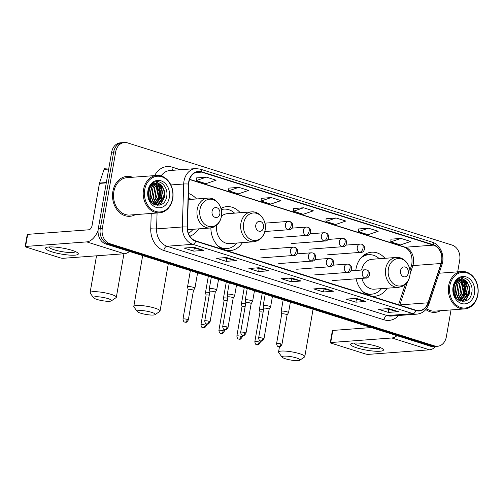 <?xml version="1.0" encoding="UTF-8"?>
<svg xmlns="http://www.w3.org/2000/svg" width="503" height="503" viewBox="0 0 503 503"><rect width="100%" height="100%" fill="white"/><g stroke="black" fill="none" stroke-linecap="round" stroke-linejoin="round"><path stroke-width="0.75" d="M384.952 258.309A22.069 17.555 85.7 0 0 371.572 252.204A22.069 17.555 85.7 0 0 356.03 268.803A22.069 17.555 85.7 0 0 355.791 270.469M356.149 278.8A22.069 17.555 85.7 0 0 374.854 296.229A22.069 17.555 85.7 0 0 387.178 288.206M210.876 227.922A22.069 17.555 85.7 0 0 230.104 250.645A22.069 17.555 85.7 0 0 242.427 242.628M189.864 236.177A22.069 17.555 85.7 0 0 198.723 228.865M240.201 212.725A22.069 17.555 85.7 0 0 226.828 206.626A22.069 17.555 85.7 0 0 220.936 208.399M196.491 198.962A22.069 17.555 85.7 0 0 188.462 193.492M457.68 271.846L459.704 260.246A12.493 9.941 85.7 0 0 452.09 245.087L127.504 142.877A12.493 9.941 85.7 0 0 124.467 142.519L120.437 142.814A12.493 9.941 85.7 0 0 111.641 152.214L98.267 228.84A12.493 9.941 85.7 0 0 105.882 244.005L430.461 346.209A12.493 9.941 85.7 0 0 433.504 346.573L435.516 346.422A12.493 9.941 85.7 0 1 432.479 346.064A12.493 9.941 85.7 0 0 435.516 346.422L437.528 346.271A12.493 9.941 85.7 0 0 446.331 336.878L451.034 309.923M124.467 142.519A12.493 9.941 85.7 0 0 115.665 151.912L102.291 228.538L100.279 228.689A12.493 9.941 85.7 0 0 107.894 243.854L432.479 346.064L107.894 243.854A12.493 9.941 85.7 0 1 100.279 228.689L113.653 152.063L100.279 228.689L98.267 228.84M122.449 142.663A12.493 9.941 85.7 0 0 113.653 152.063A12.493 9.941 85.7 0 1 122.449 142.663M112.873 191.454A19.988 15.901 85.7 0 0 129.919 216.29A19.988 15.901 85.7 0 0 135.345 214.63A19.988 15.901 85.7 0 1 129.919 216.29A19.988 15.901 85.7 0 1 112.873 191.454A19.988 15.901 85.7 0 1 126.951 176.421A19.988 15.901 85.7 0 0 112.873 191.454M425.821 309.546A19.988 15.901 85.7 0 0 435.045 312.369A19.988 15.901 85.7 0 0 440.471 310.709A19.988 15.901 85.7 0 1 435.045 312.369A19.988 15.901 85.7 0 1 425.821 309.546M188.996 181.765A13.329 10.601 -94.3 0 1 198.377 171.743A13.329 10.601 -94.3 0 1 201.621 172.127L433.467 245.131A13.329 10.601 -94.3 0 1 441.043 263.497L428.028 302.8A13.329 10.601 -94.3 0 1 419.194 310.628A13.329 10.601 -94.3 0 1 415.95 310.244L195.768 240.912A13.329 10.601 -94.3 0 1 187.412 227.029L188.757 184.054A13.329 10.601 -94.3 0 1 188.996 181.765M188.732 181.684A13.663 10.865 85.7 0 0 188.493 184.035L187.147 227.004A13.663 10.865 85.7 0 0 195.711 241.239L415.893 310.571A13.663 10.865 85.7 0 0 428.273 302.938L441.288 263.635A13.663 10.865 85.7 0 0 433.523 244.81L201.678 171.806A13.663 10.865 85.7 0 0 188.732 181.684M400.922 238.403L390.781 241.855L400.507 244.917L410.649 241.465L400.922 238.403L390.95 239.183M368.498 228.192L358.356 231.644L368.083 234.706L378.225 231.254L368.498 228.192L358.526 228.972M336.073 217.981L325.925 221.433L335.658 224.495L345.8 221.043L336.073 217.981L326.101 218.761M206.368 177.138L196.227 180.59L205.953 183.658L216.095 180.206L206.368 177.138L196.396 177.924M238.793 187.349L228.651 190.8L238.378 193.869L248.52 190.417L238.793 187.349L228.827 188.135M271.218 197.56L261.076 201.011L270.803 204.08L280.944 200.628L271.218 197.56L261.252 198.345M303.642 207.77L293.501 211.222L303.227 214.284L313.375 210.839L303.642 207.77L293.677 208.556M132.559 177.251A19.988 15.901 85.7 0 0 126.951 176.421A19.988 15.901 85.7 0 1 132.559 177.251M102.291 228.538A12.493 9.941 85.7 0 0 109.906 243.704L434.491 345.913A12.493 9.941 85.7 0 0 437.528 346.271M365.977 301.435L355.91 302.184L346.183 299.122L356.25 298.367L365.977 301.435A3.332 1.924 -72.5 0 1 365.637 301.41L356.03 298.386M398.401 311.646L388.335 312.394L378.608 309.332L388.674 308.578L398.401 311.646A3.332 1.924 -72.5 0 1 398.062 311.621L388.461 308.597M268.696 270.803L258.63 271.551L248.903 268.489L258.97 267.741L268.696 270.803A3.332 1.924 -72.5 0 1 268.357 270.777L258.756 267.753M236.272 260.592L226.205 261.34L216.479 258.278L226.545 257.53L236.272 260.592A3.332 1.924 -72.5 0 1 235.932 260.567L226.331 257.542M203.847 250.381L193.781 251.129L184.054 248.067L194.12 247.319L203.847 250.381A3.332 1.924 -72.5 0 1 203.508 250.356L193.9 247.331M333.552 291.224L323.486 291.973L313.759 288.911L323.825 288.156L333.552 291.224A3.332 1.924 -72.5 0 1 333.212 291.199L323.605 288.175M301.127 281.014L291.061 281.762L281.328 278.7L291.394 277.945L301.127 281.014A3.332 1.924 -72.5 0 1 300.781 280.988L291.18 277.964M291.061 281.762L291.545 278.964M288.911 278.134L300.781 280.988M323.486 291.973L323.97 289.175M321.342 288.345L333.212 291.199M193.781 251.129L194.271 248.331M191.637 247.501L203.508 250.356M226.205 261.34L226.696 258.542M224.061 257.712L235.932 260.567M258.63 271.551L259.12 268.753M256.486 267.923L268.357 270.777M388.335 312.394L388.825 309.596M386.191 308.767L398.062 311.621M355.91 302.184L356.401 299.386M353.766 298.556L365.637 301.41M293.501 211.222L293.677 208.512M261.076 201.011L261.252 198.308M228.651 190.8L228.827 188.097M196.227 180.59L196.403 177.886M325.925 221.433L326.101 218.723M358.356 231.644L358.532 228.934M390.781 241.855L390.957 239.145M51.834 251.821A16.656 3.049 9.9 0 1 46.54 247.388A16.656 3.049 9.9 0 1 71.973 250.318A16.656 3.049 9.9 0 1 77.607 252.808A16.656 3.049 9.9 0 1 71.225 255.191A16.656 3.049 9.9 0 1 51.834 251.821M49.093 246.973A13.329 2.44 -170.1 0 0 54.173 249.809A13.329 2.44 -170.1 0 0 67.672 252.38A13.329 2.44 -170.1 0 0 75.343 251.557M98.066 230.525A16.656 9.62 107.5 0 1 86.736 241.893L25.578 246.451A2.081 0.384 -170.1 0 0 25.15 246.602A2.081 0.384 -170.1 0 0 25.942 247.055L60.316 257.882A2.081 0.384 -170.1 0 0 63.196 258.297L124.348 253.738L86.736 241.893M129.485 251.437A16.656 9.62 107.5 0 1 124.348 253.738M25.15 246.602L27.263 234.505A2.081 0.384 9.9 0 1 27.69 234.354L88.849 229.796A4.162 2.408 -72.5 0 0 92.068 225.577L99.431 183.406A2.081 1.654 -94.3 0 1 99.512 183.061L104.033 169.404A2.081 1.654 -94.3 0 1 105.416 168.184L108.9 167.927M172.579 198.49A17.907 14.247 85.7 0 0 161.664 176.76A17.907 14.247 85.7 0 0 144.694 189.713A17.907 14.247 85.7 0 0 155.609 211.442A17.907 14.247 85.7 0 0 172.579 198.49M172.724 198.735A18.743 14.908 85.7 0 0 156.741 175.453A18.743 14.908 85.7 0 0 143.537 189.543A18.743 14.908 85.7 0 0 159.526 212.826A18.743 14.908 85.7 0 0 172.724 198.735M156.741 175.453L127.039 177.666A18.743 14.908 85.7 0 0 113.841 191.756A18.743 14.908 85.7 0 0 129.831 215.039L159.526 212.826M148.605 191.171L148.957 198.113M149.712 188.179L151.504 197.792L150.328 200.999M149.429 188.744L150.875 197.836L150.001 200.458M150.894 186.475L151.912 187.562L154.019 197.604L151.604 202.608M150.592 186.839L151.284 187.613L153.39 197.648L151.29 202.269M152.113 185.324L154.427 187.374L156.534 197.415L152.799 203.671M151.805 185.576L153.799 187.424L155.905 197.459L152.51 203.445M153.352 184.551L156.942 187.185L159.055 197.226L153.88 204.375M153.044 184.714L156.314 187.235L158.426 197.277L153.622 204.231M154.616 184.079L159.457 187.003L161.57 197.038L155.572 204.526L154.981 204.702M154.302 184.167L158.829 187.047L160.941 197.088L154.666 204.664M158.37 184.167A10.412 8.281 85.7 0 0 155.836 183.872A10.412 8.281 85.7 0 0 148.504 191.7C145.625 205.444 164.28 210.889 166.537 197.069C169.014 187.638 160.161 178.332 153.428 182.671C151.026 184.142 149.366 186.456 148.448 189.6C150.604 184.111 153.912 182.3 158.37 184.167C162.978 186.33 164.883 190.562 164.085 196.855L158.087 204.337L154.333 204.608M155.578 183.897L161.35 186.858L163.456 196.899L157.458 204.388L155.936 204.734M156.251 204.721L154.71 204.778M148.366 192.655L148.567 196.654M147.932 190.731A13.744 10.934 85.7 0 0 156.314 207.412A13.744 10.934 85.7 0 0 169.335 197.472A13.744 10.934 85.7 0 0 160.96 180.791A13.744 10.934 85.7 0 0 147.932 190.731M155.76 181.809L161.457 185.33L164.072 190.97L164.11 197.534L159.64 205.136M155.188 184.394L156.42 185.701L159.036 191.347L159.08 197.912L156.15 204.036M148.668 190.92L149.058 198.415M155.974 181.772L161.771 185.305L164.387 190.945L164.424 197.509L160.099 204.998M158.282 184.425L159.25 185.494L161.865 191.134L161.909 197.698L159.269 203.482M158.766 204.067L157.326 205.381M155.76 184.614L156.735 185.676L159.35 191.322L159.394 197.886L156.754 203.671M156.251 204.256L155.446 205.048M148.813 190.373L149.259 198.943M96.966 299.436A9.161 1.679 -170.1 0 0 111.32 300.876A9.161 1.679 -170.1 0 0 108.044 298.612A9.161 1.679 -170.1 0 0 97.915 296.783A9.161 1.679 -170.1 0 0 93.583 297.782A9.161 1.679 -170.1 0 0 96.966 299.436M93.583 297.782L90.232 293.186A13.329 2.44 9.9 0 1 90.081 292.696A13.329 2.44 9.9 0 1 97.62 291.803A13.329 2.44 9.9 0 1 111.264 294.387A13.329 2.44 9.9 0 1 116.338 297.279A13.329 2.44 9.9 0 1 116.03 297.688L111.32 300.876M219.855 213.769A4.999 3.974 85.7 0 0 216.806 207.708A4.999 3.974 85.7 0 0 212.071 211.323A4.999 3.974 85.7 0 0 215.121 217.384A4.999 3.974 85.7 0 0 219.855 213.769M190.857 199.383A19.78 15.738 85.7 0 0 188.342 197.446M188.418 233.273A19.78 15.738 85.7 0 0 193.089 229.286M140.677 313.199A9.161 1.679 -170.1 0 0 155.031 314.639A9.161 1.679 -170.1 0 0 151.749 312.376A9.161 1.679 -170.1 0 0 141.626 310.546A9.161 1.679 -170.1 0 0 137.294 311.546A9.161 1.679 -170.1 0 0 140.677 313.199M137.294 311.546L133.943 306.949A13.329 2.44 9.9 0 1 133.792 306.459A13.329 2.44 9.9 0 1 141.33 305.566A13.329 2.44 9.9 0 1 154.974 308.15A13.329 2.44 9.9 0 1 160.048 311.043A13.329 2.44 9.9 0 1 159.74 311.451L155.031 314.639M263.566 227.532A4.999 3.974 85.7 0 0 260.516 221.471A4.999 3.974 85.7 0 0 255.782 225.086A4.999 3.974 85.7 0 0 258.825 231.147A4.999 3.974 85.7 0 0 263.566 227.532M216.768 225.105A14.989 11.927 85.7 0 0 229.582 243.584L253.707 241.786A14.989 11.927 85.7 0 1 240.918 223.162A14.989 11.927 85.7 0 1 251.475 211.889L227.35 213.687A14.989 11.927 85.7 0 0 221.452 216.221M234.568 213.146A19.78 15.738 85.7 0 0 223.973 209.135A19.78 15.738 85.7 0 0 221.257 209.638M223.973 209.135L222.967 209.21A19.78 15.738 85.7 0 0 221.219 209.462M220.339 247.828A19.78 15.738 85.7 0 0 225.91 248.664L226.916 248.589A19.78 15.738 85.7 0 0 236.8 243.05M218.208 246.093A19.78 15.738 85.7 0 0 226.916 248.589M285.427 358.777A9.161 1.679 -170.1 0 0 299.775 360.223A9.161 1.679 -170.1 0 0 296.5 357.954A9.161 1.679 -170.1 0 0 286.377 356.124A9.161 1.679 -170.1 0 0 282.045 357.124A9.161 1.679 -170.1 0 0 285.427 358.777M282.045 357.124L278.693 352.528A13.329 2.44 9.9 0 1 278.543 352.043A13.329 2.44 9.9 0 1 286.081 351.151A13.329 2.44 9.9 0 1 299.719 353.735A13.329 2.44 9.9 0 1 304.793 356.627A13.329 2.44 9.9 0 1 304.485 357.029L299.775 360.223M408.31 273.116A4.999 3.974 85.7 0 0 405.267 267.049A4.999 3.974 85.7 0 0 400.533 270.664A4.999 3.974 85.7 0 0 403.576 276.732A4.999 3.974 85.7 0 0 408.31 273.116M361.858 278.373A14.989 11.927 85.7 0 0 374.326 289.168L398.451 287.37A14.989 11.927 85.7 0 1 385.663 268.74A14.989 11.927 85.7 0 1 396.226 257.467L372.101 259.265A14.989 11.927 85.7 0 0 361.638 270.036M379.319 258.724A19.78 15.738 85.7 0 0 368.724 254.713A19.78 15.738 85.7 0 0 360.481 258.473M368.724 254.713L367.718 254.788A19.78 15.738 85.7 0 0 362.33 256.436M365.09 293.412A19.78 15.738 85.7 0 0 370.661 294.242L371.667 294.167A19.78 15.738 85.7 0 0 381.544 288.628M362.952 291.671A19.78 15.738 85.7 0 0 371.667 294.167M193.473 290.42L194.9 288.213A3.747 0.685 -170.1 0 0 194.919 288.162A3.747 0.685 -170.1 0 0 193.492 287.351A3.747 0.685 -170.1 0 0 188.311 286.597A3.747 0.685 -170.1 0 0 187.537 286.873A3.747 0.685 -170.1 0 0 187.537 286.93L188.135 289.489M193.46 290.438A2.71 0.497 -170.1 0 0 193.473 290.401A2.71 0.497 -170.1 0 0 192.442 289.816A2.71 0.497 -170.1 0 0 188.7 289.275A2.71 0.497 -170.1 0 0 188.141 289.47A2.71 0.497 -170.1 0 0 188.141 289.508M209.694 292.57A3.747 0.685 -170.1 0 0 206.274 292.256A3.747 0.685 -170.1 0 0 205.501 292.532A3.747 0.685 -170.1 0 0 205.501 292.583L206.098 295.148A2.71 0.497 -170.1 0 0 206.104 295.167M209.242 295.179A2.71 0.497 -170.1 0 0 206.664 294.928A2.71 0.497 -170.1 0 0 206.104 295.129L200.936 324.731C201.54 328.49 202.879 327.466 202.791 327.78A2.71 1.566 107.5 0 0 203.149 327.818A2.71 1.566 -72.5 0 0 205.243 325.076A2.71 0.497 -170.1 0 0 202.47 324.548A2.71 0.497 -170.1 0 0 200.936 324.731M227.658 298.222A3.747 0.685 -170.1 0 0 224.237 297.914A3.747 0.685 -170.1 0 0 223.464 298.185A3.747 0.685 -170.1 0 0 223.464 298.241L224.068 300.807A2.71 0.497 -170.1 0 0 224.068 300.825M227.205 300.832A2.71 0.497 -170.1 0 0 224.627 300.587A2.71 0.497 -170.1 0 0 224.068 300.788L218.899 330.389C219.503 334.149 220.842 333.118 220.754 333.432A2.71 1.566 107.5 0 0 221.113 333.476A2.71 1.566 -72.5 0 0 223.206 330.729A2.71 0.497 -170.1 0 0 220.433 330.207A2.71 0.497 -170.1 0 0 218.899 330.389M245.621 303.881A3.747 0.685 -170.1 0 0 242.201 303.567A3.747 0.685 -170.1 0 0 241.427 303.843A3.747 0.685 -170.1 0 0 241.434 303.9L242.031 306.459A2.71 0.497 -170.1 0 0 242.031 306.478M245.168 306.49A2.71 0.497 -170.1 0 0 242.591 306.245A2.71 0.497 -170.1 0 0 242.031 306.44L236.863 336.042C237.466 339.808 238.806 338.777 238.718 339.091A2.71 1.566 107.5 0 0 239.076 339.129A2.71 1.566 -72.5 0 0 241.17 336.388A2.71 0.497 -170.1 0 0 238.397 335.866A2.71 0.497 -170.1 0 0 236.863 336.042M263.585 309.54A3.747 0.685 -170.1 0 0 260.164 309.226A3.747 0.685 -170.1 0 0 259.391 309.502A3.747 0.685 -170.1 0 0 259.397 309.552L259.994 312.118A2.71 0.497 -170.1 0 0 259.994 312.137M263.132 312.149A2.71 0.497 -170.1 0 0 260.554 311.898A2.71 0.497 -170.1 0 0 259.994 312.099L254.832 341.7C255.43 345.46 256.775 344.436 256.681 344.75A2.71 1.566 107.5 0 0 257.039 344.788A2.71 1.566 -72.5 0 0 259.133 342.046A2.71 0.497 -170.1 0 0 256.36 341.518A2.71 0.497 -170.1 0 0 254.832 341.7M215.24 292.3L216.667 290.086A3.747 0.685 -170.1 0 0 216.686 290.036A3.747 0.685 -170.1 0 0 214.247 288.948A3.747 0.685 -170.1 0 0 210.078 288.471A3.747 0.685 -170.1 0 0 209.305 288.747A3.747 0.685 -170.1 0 0 209.305 288.804L209.902 291.369M215.227 292.312A2.71 0.497 -170.1 0 0 215.24 292.281A2.71 0.497 -170.1 0 0 214.209 291.69A2.71 0.497 -170.1 0 0 210.468 291.149A2.71 0.497 -170.1 0 0 209.908 291.344A2.71 0.497 -170.1 0 0 209.908 291.388M227.004 326.95A2.71 0.497 -170.1 0 0 224.237 326.428A2.71 0.497 -170.1 0 0 222.703 326.604C223.307 330.37 224.646 329.339 224.558 329.654A2.71 1.566 107.5 0 0 224.916 329.691A2.71 1.566 -72.5 0 0 227.004 326.95A2.71 0.497 -170.1 0 1 228.035 327.535L233.203 297.933A2.71 0.497 -170.1 0 1 233.191 297.971L234.631 295.745A3.747 0.685 -170.1 0 0 234.65 295.695A3.747 0.685 -170.1 0 0 232.21 294.607A3.747 0.685 -170.1 0 0 228.041 294.129A3.747 0.685 -170.1 0 0 227.268 294.406A3.747 0.685 -170.1 0 0 227.268 294.456L227.865 297.022M233.203 297.933A2.71 0.497 -170.1 0 0 232.172 297.348A2.71 0.497 -170.1 0 0 228.431 296.808A2.71 0.497 -170.1 0 0 227.872 297.003A2.71 0.497 -170.1 0 0 227.872 297.04M244.974 332.609A2.71 0.497 -170.1 0 0 242.201 332.081A2.71 0.497 -170.1 0 0 240.667 332.263C241.27 336.023 242.609 334.998 242.521 335.312A2.71 1.566 107.5 0 0 242.88 335.35A2.71 1.566 -72.5 0 0 244.974 332.609A2.71 0.497 -170.1 0 1 246.005 333.193L251.167 303.592A2.71 0.497 -170.1 0 1 251.154 303.63L252.594 301.404A3.747 0.685 -170.1 0 0 252.619 301.347A3.747 0.685 -170.1 0 0 250.18 300.26A3.747 0.685 -170.1 0 0 246.005 299.788A3.747 0.685 -170.1 0 0 245.231 300.058A3.747 0.685 -170.1 0 0 245.231 300.115L245.829 302.68M251.167 303.592A2.71 0.497 -170.1 0 0 250.136 303.001A2.71 0.497 -170.1 0 0 246.395 302.46A2.71 0.497 -170.1 0 0 245.835 302.661A2.71 0.497 -170.1 0 0 245.835 302.699M269.13 309.27L270.557 307.056A3.747 0.685 -170.1 0 0 270.583 307.006A3.747 0.685 -170.1 0 0 268.143 305.918A3.747 0.685 -170.1 0 0 263.968 305.447A3.747 0.685 -170.1 0 0 263.195 305.717A3.747 0.685 -170.1 0 0 263.195 305.774L263.798 308.339M269.118 309.282A2.71 0.497 -170.1 0 0 269.13 309.251A2.71 0.497 -170.1 0 0 268.099 308.66A2.71 0.497 -170.1 0 0 264.358 308.119A2.71 0.497 -170.1 0 0 263.798 308.32A2.71 0.497 -170.1 0 0 263.798 308.358M288.521 312.715A3.747 0.685 -170.1 0 0 288.546 312.665A3.747 0.685 -170.1 0 0 286.106 311.577A3.747 0.685 -170.1 0 0 281.931 311.099A3.747 0.685 -170.1 0 0 281.158 311.376A3.747 0.685 -170.1 0 0 281.164 311.432L281.762 313.991A2.71 0.497 -170.1 0 1 281.762 313.973A2.71 0.497 -170.1 0 1 282.321 313.778A2.71 0.497 -170.1 0 1 286.062 314.318A2.71 0.497 -170.1 0 1 287.094 314.903L288.521 312.715M287.081 314.941A2.71 0.497 -170.1 0 0 287.094 314.903L281.931 344.505A2.71 0.497 -170.1 0 0 280.9 343.92A2.71 0.497 -170.1 0 0 278.128 343.398A2.71 0.497 -170.1 0 0 276.593 343.574C277.197 347.34 278.536 346.309 278.448 346.624A2.71 1.566 107.5 0 0 278.807 346.661A2.71 1.566 -72.5 0 0 280.9 343.92M356.96 347.9A16.656 3.049 9.9 0 1 351.666 343.467A16.656 3.049 9.9 0 1 377.099 346.404A16.656 3.049 9.9 0 1 382.733 348.893A16.656 3.049 9.9 0 1 376.351 351.27A16.656 3.049 9.9 0 1 356.96 347.9M354.219 343.052A13.329 2.44 -170.1 0 0 359.299 345.888A13.329 2.44 -170.1 0 0 372.798 348.46A13.329 2.44 -170.1 0 0 380.469 347.636M396.993 335.671A16.656 9.62 107.5 0 1 391.862 337.978L330.704 342.537A2.081 0.384 -170.1 0 0 330.276 342.688A2.081 0.384 -170.1 0 0 331.068 343.14L365.442 353.961A2.081 0.384 -170.1 0 0 368.322 354.376L429.474 349.818L391.862 337.978M435.837 346.397A16.656 9.62 107.5 0 1 429.474 349.818M330.276 342.688L332.389 330.59A2.081 0.384 9.9 0 1 332.816 330.433L371.264 327.572M477.705 294.576A17.907 14.247 85.7 0 0 466.79 272.84A17.907 14.247 85.7 0 0 449.82 285.792A17.907 14.247 85.7 0 0 460.735 307.528A17.907 14.247 85.7 0 0 477.705 294.576M477.85 294.815A18.743 14.908 85.7 0 0 461.867 271.532A18.743 14.908 85.7 0 0 448.67 285.629A18.743 14.908 85.7 0 0 464.653 308.911A18.743 14.908 85.7 0 0 477.85 294.815M453.731 287.257L454.083 294.198M454.838 284.258L456.63 293.871L455.454 297.078M454.555 284.824L456.001 293.922L455.127 296.544M456.02 282.554L457.038 283.648L459.145 293.683L456.73 298.688M455.724 282.919L456.41 283.692L458.516 293.733L456.416 298.348M457.24 281.41L459.553 283.459L461.666 293.494L457.925 299.757M456.931 281.655L458.925 283.503L461.031 293.545L457.636 299.524M458.485 280.636L462.068 283.271L464.181 293.312L459.006 300.454M458.17 280.8L461.44 283.315L463.552 293.356L458.749 300.31M459.748 280.158L464.59 283.082L466.696 293.123L460.698 300.612L460.113 300.788M459.428 280.253L463.955 283.132L466.067 293.167L459.792 300.744M463.496 280.253A10.412 8.281 85.7 0 0 460.962 279.951A10.412 8.281 85.7 0 0 453.631 287.785C450.751 301.53 469.406 306.968 471.663 293.148C474.14 283.723 465.288 274.418 458.554 278.75C456.152 280.228 454.492 282.535 453.574 285.679C455.731 280.19 459.038 278.379 463.496 280.253C468.104 282.416 470.009 286.641 469.211 292.935L463.219 300.423L459.459 300.693M460.704 279.976L466.476 282.944L468.582 292.979L462.59 300.467L461.062 300.819M461.377 300.8L459.836 300.857M453.492 288.735L453.693 292.74M453.058 286.817A13.744 10.934 85.7 0 0 461.44 303.491A13.744 10.934 85.7 0 0 474.461 293.551A13.744 10.934 85.7 0 0 466.086 276.876A13.744 10.934 85.7 0 0 453.058 286.817M426.544 308.647A18.743 14.908 85.7 0 0 434.957 311.124L464.653 308.911M460.886 277.895L466.583 281.41L469.198 287.05L469.236 293.614L464.766 301.215M460.314 280.473L461.547 281.787L464.162 287.427L464.206 293.991L461.276 300.115M453.794 287.006L454.184 294.494M461.1 277.851L466.897 281.384L469.513 287.031L469.55 293.595L465.225 301.077M463.408 280.504L464.376 281.573L466.998 287.213L467.036 293.777L464.395 299.562M463.892 300.153L462.458 301.46M460.886 280.693L461.861 281.762L464.476 287.402L464.52 293.966L461.88 299.75M461.377 300.341L460.905 300.819M460.886 300.838L460.572 301.127M453.939 286.459L454.385 295.022M105.882 244.005L109.906 243.704M111.641 152.214L115.665 151.912M430.461 346.209L434.491 345.913M441.043 263.497L412.856 265.597A13.329 10.601 85.7 0 0 413.403 263.409A13.329 10.601 85.7 0 0 405.28 247.237L189.625 179.326M410.09 273.94L412.856 265.597A7.495 2.106 -161.7 0 0 411.265 266.313L411.856 263.956C412.567 256.983 411.096 250.104 404.293 247.124A7.495 4.332 -72.5 0 0 405.28 247.237L433.467 245.131M201.621 172.127L195.227 172.604M415.893 310.571A4.162 2.408 107.5 0 1 412.969 313.652L192.787 244.32A16.656 13.254 -94.3 0 1 182.344 226.966L183.689 183.991A16.656 13.254 -94.3 0 1 183.985 181.13A16.656 13.254 -94.3 0 1 195.717 168.599L169.945 170.523A16.656 13.254 85.7 0 0 161.073 175.924M188.493 184.035A4.162 0.333 1.8 0 0 183.689 183.991L170.882 184.947M187.147 227.004A4.162 0.333 1.8 0 0 182.344 226.966L156.571 228.89A16.656 13.254 85.7 0 0 167.021 246.237L192.787 244.32A4.162 2.408 -72.5 0 0 195.711 241.239M417.025 314.13A16.656 13.254 -94.3 0 1 412.969 313.652L387.197 315.576A16.656 13.254 85.7 0 0 391.252 316.054L417.025 314.13C422.746 313.426 426.72 310.03 428.952 303.95L441.967 264.647C445.136 255.826 440.307 244.427 432.159 242.15L200.313 169.14A4.162 2.408 107.5 0 1 201.678 171.806M428.273 302.938A4.162 1.169 18.3 0 1 428.952 303.95M441.288 263.635A4.162 1.169 18.3 0 1 441.967 264.647M433.523 244.81A4.162 2.408 -72.5 0 0 432.159 242.15M154.647 175.604A20.824 16.561 -94.3 0 1 172.183 167.159L180.401 169.744M398.646 315.5A20.824 16.561 -94.3 0 1 383.978 319.795L163.796 250.463A20.824 16.561 -94.3 0 1 150.743 228.771L151.221 213.448M157.068 213.008L156.571 228.89A4.162 0.333 -178.2 0 1 150.743 228.771M163.796 250.463A4.162 2.408 -72.5 0 1 167.021 246.237L387.197 315.576A4.162 2.408 -72.5 0 0 383.978 319.795M172.183 167.159A4.162 2.408 -72.5 0 0 172.636 170.322M399.759 305.145A13.329 10.601 85.7 0 0 399.841 304.9L407.461 281.887M428.028 302.8L399.841 304.9A7.495 2.106 -161.7 0 0 399.237 304.981M106.284 182.891L99.431 183.406M27.69 234.354L25.578 246.451M99.512 183.061L106.347 182.551M108.698 169.058L104.033 169.404M221.383 216.315A13.77 10.953 85.7 0 0 212.989 199.603A13.77 10.953 85.7 0 0 199.936 209.562A13.77 10.953 85.7 0 0 208.33 226.281A13.77 10.953 85.7 0 0 221.383 216.315M207.764 198.125A14.989 11.927 85.7 0 0 197.207 209.399A14.989 11.927 85.7 0 0 209.996 228.022L213.668 227.105L217.007 224.885C219.321 222.684 220.792 219.868 221.414 216.447C223.345 207.179 216.095 197.17 207.764 198.125L188.273 199.578M142.657 255.643L142.67 255.587A13.329 2.44 -170.1 0 0 142.657 255.643L133.792 306.459M265.094 230.078A13.77 10.953 85.7 0 0 256.7 213.366A13.77 10.953 85.7 0 0 243.647 223.326A13.77 10.953 85.7 0 0 252.041 240.044A13.77 10.953 85.7 0 0 265.094 230.078M222.244 248.985A19.969 15.882 85.7 0 0 226.268 248.633M223.332 209.179A19.969 15.882 85.7 0 0 221.144 209.16M409.844 275.663A13.77 10.953 85.7 0 0 401.444 258.944A13.77 10.953 85.7 0 0 388.391 268.91A13.77 10.953 85.7 0 0 396.792 285.622A13.77 10.953 85.7 0 0 409.844 275.663M366.995 294.563A19.969 15.882 85.7 0 0 371.019 294.217M368.077 254.763A19.969 15.882 85.7 0 0 364.046 255.015M264.911 223.156L288.376 221.408A4.162 3.314 85.7 0 0 285.44 224.539A4.162 3.314 85.7 0 0 287.98 229.594A4.162 2.408 -72.5 0 0 291.199 225.375A4.162 2.408 107.5 0 0 289.935 221.59C294.613 223.049 292.721 230.361 288.992 229.714A4.162 3.314 85.7 0 1 287.98 229.594M187.279 319.418A2.71 0.497 -170.1 0 0 184.507 318.896A2.71 0.497 -170.1 0 0 182.973 319.072C183.576 322.838 184.915 321.807 184.827 322.121A2.71 1.566 107.5 0 0 185.186 322.159A2.71 1.566 -72.5 0 0 187.279 319.418A2.71 0.497 -170.1 0 1 188.304 320.002L193.473 290.401M291.954 228.136L306.34 227.067A4.162 3.314 85.7 0 0 303.403 230.198A4.162 3.314 85.7 0 0 305.943 235.247A4.162 2.408 -72.5 0 0 309.163 231.028A4.162 2.408 107.5 0 0 307.899 227.243C312.577 228.708 310.684 236.02 306.956 235.373A4.162 3.314 85.7 0 1 305.943 235.247M206.563 323.989L206.274 325.661A2.71 0.497 -170.1 0 0 205.243 325.076M309.917 233.794L324.303 232.719A4.162 3.314 85.7 0 0 321.367 235.85A4.162 3.314 85.7 0 0 323.907 240.906A4.162 2.408 -72.5 0 0 327.126 236.687A4.162 2.408 107.5 0 0 325.862 232.902C330.54 234.367 328.648 241.673 324.919 241.025A4.162 3.314 85.7 0 1 323.907 240.906M224.527 329.641L224.237 331.32A2.71 0.497 -170.1 0 0 223.206 330.729M327.881 239.447L342.266 238.378A4.162 3.314 85.7 0 0 339.33 241.509A4.162 3.314 85.7 0 0 341.87 246.564A4.162 2.408 -72.5 0 0 345.089 242.345A4.162 2.408 107.5 0 0 343.826 238.56C348.504 240.019 346.611 247.331 342.883 246.684A4.162 3.314 85.7 0 1 341.87 246.564M242.49 335.3L242.201 336.972A2.71 0.497 -170.1 0 0 241.17 336.388M345.85 245.106L360.23 244.037A4.162 3.314 85.7 0 0 357.293 247.168A4.162 3.314 85.7 0 0 359.834 252.223A4.162 2.408 -72.5 0 0 363.053 247.998A4.162 2.408 107.5 0 0 361.789 244.213C366.467 245.678 364.574 252.99 360.846 252.343A4.162 3.314 85.7 0 1 359.834 252.223M260.453 340.959L260.164 342.631A2.71 0.497 -170.1 0 0 259.133 342.046M209.041 321.291A2.71 0.497 -170.1 0 0 206.274 320.769A2.71 0.497 -170.1 0 0 204.74 320.952C205.343 324.712 206.683 323.68 206.595 323.995A2.71 1.566 107.5 0 0 206.947 324.039A2.71 1.566 -72.5 0 0 209.041 321.291A2.71 0.497 -170.1 0 1 210.072 321.882L215.24 292.281M260.139 249.62L293.356 247.143A4.162 3.314 85.7 0 0 290.426 250.274A4.162 3.314 85.7 0 0 292.966 255.329A4.162 2.408 -72.5 0 0 296.185 251.11A4.162 2.408 107.5 0 0 294.915 247.325C299.593 248.79 297.707 256.096 293.978 255.449A4.162 3.314 85.7 0 1 292.966 255.329M296.94 253.87L311.319 252.802A4.162 3.314 85.7 0 0 308.389 255.933A4.162 3.314 85.7 0 0 310.929 260.988A4.162 2.408 -72.5 0 0 314.149 256.763A4.162 2.408 107.5 0 0 312.879 252.984C317.556 254.443 315.67 261.755 311.942 261.107A4.162 3.314 85.7 0 1 310.929 260.988M314.903 259.529L329.283 258.454A4.162 3.314 85.7 0 0 326.353 261.591A4.162 3.314 85.7 0 0 328.893 266.64A4.162 2.408 -72.5 0 0 332.112 262.421A4.162 2.408 107.5 0 0 330.848 258.636C335.526 260.101 333.634 267.414 329.905 266.76A4.162 3.314 85.7 0 1 328.893 266.64M262.937 338.261A2.71 0.497 -170.1 0 0 260.164 337.739A2.71 0.497 -170.1 0 0 258.63 337.922C259.234 341.682 260.573 340.65 260.485 340.965A2.71 1.566 107.5 0 0 260.843 341.009A2.71 1.566 -72.5 0 0 262.937 338.261A2.71 0.497 -170.1 0 1 263.968 338.852L269.13 309.251M332.867 265.188L347.246 264.113A4.162 3.314 85.7 0 0 344.316 267.244A4.162 3.314 85.7 0 0 346.856 272.299A4.162 2.408 -72.5 0 0 350.075 268.08A4.162 2.408 107.5 0 0 348.812 264.295C353.49 265.76 351.597 273.066 347.869 272.419A4.162 3.314 85.7 0 1 346.856 272.299M350.83 270.84L365.216 269.771A4.162 3.314 85.7 0 0 362.279 272.903A4.162 3.314 85.7 0 0 364.82 277.958A4.162 2.408 -72.5 0 0 368.039 273.733A4.162 2.408 107.5 0 0 366.775 269.954C371.453 271.413 369.56 278.725 365.832 278.077A4.162 3.314 85.7 0 1 364.82 277.958M332.816 330.433L330.704 342.537M200.313 169.14L195.717 168.599M398.533 304.761L405.273 284.402M409.951 270.281L411.265 266.313M404.293 247.124L189.562 179.508M123.933 253.77L116.338 297.279M187.544 229.695L209.996 228.022M96.519 255.813L90.081 292.696M168.316 263.666L160.048 311.043M251.475 211.889C259.8 210.933 267.055 220.943 265.125 230.211C264.503 233.631 263.031 236.448 260.717 238.655L257.379 240.868L253.707 241.786M223.458 209.173L221.043 208.77M226.4 248.627L223.508 249.563M313.067 309.244L304.793 356.627M396.226 257.467C404.55 256.511 411.8 266.521 409.87 275.789C409.247 279.209 407.782 282.026 405.468 284.233L402.13 286.446L398.451 287.37M279.467 346.743L278.543 352.043M368.209 254.751L365.209 254.254M371.145 294.205L368.253 295.148M288.376 221.408L289.935 221.59M197.591 272.884L194.919 288.162M264.842 231.512L288.992 229.714M190.373 270.608L187.537 286.873M182.973 319.072L188.141 289.47M188.304 320.002C185.909 323.775 185.752 321.763 184.827 322.121M306.34 227.067L307.899 227.243M273.739 237.844L306.956 235.373M208.336 276.266L205.501 292.532M206.274 325.661C203.872 329.434 203.715 327.415 202.791 327.78M324.303 232.719L325.862 232.902M291.702 243.502L324.919 241.025M226.306 281.925L223.464 298.185M224.237 331.32C221.836 335.092 221.678 333.074 220.754 333.432M342.266 238.378L343.826 238.56M309.666 249.161L342.883 246.684M244.269 287.578L241.427 303.843M242.201 336.972C239.799 340.745 239.642 338.733 238.718 339.091M360.23 244.037L361.789 244.213M327.629 254.814L360.846 252.343M262.233 293.236L259.391 309.502M260.164 342.631C257.762 346.404 257.611 344.385 256.681 344.75M293.356 247.143L294.915 247.325M218.535 279.473L216.686 290.036M211.317 277.203L209.305 288.747M204.74 320.952L209.908 291.344M210.072 321.882C207.676 325.655 207.519 323.636 206.595 323.995M260.755 257.926L293.978 255.449M311.319 252.802L312.879 252.984M236.498 285.132L234.65 295.695M229.28 282.862L227.268 294.406M222.703 326.604L227.872 297.003M228.035 327.535C225.64 331.307 225.482 329.295 224.558 329.654M278.719 263.585L311.942 261.107M329.283 258.454L330.848 258.636M254.461 290.791L252.619 301.347M247.243 288.521L245.231 300.058M240.667 332.263L245.835 302.661M246.005 333.193C243.603 336.966 243.446 334.948 242.521 335.312M296.682 269.237L329.905 266.76M347.246 264.113L348.812 264.295M272.425 296.443L270.583 307.006M265.213 294.173L263.195 305.717M258.63 337.922L263.798 308.32M263.968 338.852C261.566 342.625 261.409 340.606 260.485 340.965M314.645 274.896L347.869 272.419M365.216 269.771L366.775 269.954M290.388 302.102L288.546 312.665M283.176 299.832L281.158 311.376M276.593 343.574L281.762 313.973M281.931 344.505C279.53 348.277 279.372 346.265 278.448 346.624M332.609 280.555L365.832 278.077M439.125 273.23L461.867 271.532"/></g></svg>
